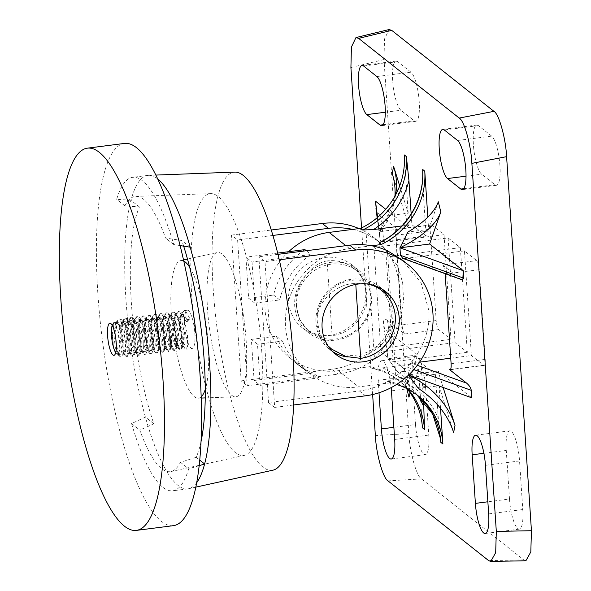 <?xml version="1.0" encoding="UTF-8"?>
<svg xmlns="http://www.w3.org/2000/svg" width="591" height="591" viewBox="0 0 591 591"><rect width="100%" height="100%" fill="white"/><g stroke="black" fill="none" stroke-linecap="round" stroke-linejoin="round"><path stroke-width="0.44" stroke-dasharray="2.96 2.22" d="M419.226 101.733A25.051 6.102 -97.3 0 0 410.974 72.176L397.691 61.656A25.051 6.102 -97.3 0 0 396.133 61.102A25.051 6.102 -97.3 0 0 392.912 83.693A25.051 6.102 -97.3 0 0 400.92 110.244L414.202 120.771A25.051 6.102 -97.3 0 0 415.761 121.318A25.051 6.102 -97.3 0 0 419.226 101.733M499.942 165.679A25.051 6.102 -97.3 0 0 491.682 136.122L478.4 125.595A25.051 6.102 -97.3 0 0 476.841 125.048A25.051 6.102 -97.3 0 0 473.62 147.632A25.051 6.102 -97.3 0 0 481.628 174.19L494.911 184.71A25.051 6.102 -97.3 0 0 496.47 185.264A25.051 6.102 -97.3 0 0 499.942 165.679M327.119 260.941C310.489 263.054 293.483 287.817 296.209 305.968L299.6 319.48L308.221 330.546L319.908 335.947L332.083 335.695A38.533 36.265 128.4 0 0 366.679 293.587A38.533 36.265 128.4 0 0 353.536 268.115A38.533 36.265 128.4 0 0 327.119 260.941L332.083 335.695M296.616 306.293A38.533 36.265 -51.6 0 1 316.894 269.016A38.533 36.265 -51.6 0 1 357.621 271.35A38.533 36.265 -51.6 0 1 370.764 296.822A38.533 36.265 -51.6 0 1 350.485 334.1A38.533 36.265 -51.6 0 1 309.758 331.765A38.533 36.265 -51.6 0 1 296.616 306.293M371.628 245.775L349.532 248.597A71.289 67.093 128.4 0 0 285.534 326.505A71.289 67.093 128.4 0 0 309.854 373.623A71.289 67.093 128.4 0 0 358.715 386.898L390.23 382.872A73.07 68.763 -51.6 0 1 396.568 384.475M288.652 251.692A71.289 67.093 128.4 0 0 265.1 310.312A71.289 67.093 128.4 0 0 289.42 357.437A71.289 67.093 128.4 0 0 338.281 370.705L369.796 366.686A73.07 68.763 -51.6 0 1 397.536 379.511A73.07 68.763 -51.6 0 1 406.933 388.642M328.057 345.875L320.403 334.683L317.456 322.804C314.405 304.395 335.452 282.838 355.723 283.606A38.533 36.265 -51.6 0 1 367.595 284.035M328.463 346.489A38.533 36.265 -51.6 0 1 317.049 322.479A38.533 36.265 -51.6 0 1 336.301 285.808A38.533 36.265 -51.6 0 1 376.231 286.192M378.055 287.544A38.533 36.265 -51.6 0 1 391.198 313.016A38.533 36.265 -51.6 0 1 370.912 350.293A38.533 36.265 -51.6 0 1 330.192 347.951M430.226 230.845L436.18 320.551A7.705 1.876 -97.3 0 0 438.721 329.645L450.985 339.352L444.033 234.701L431.77 224.986A7.705 1.876 -97.3 0 0 431.29 224.816A7.705 1.876 -97.3 0 0 430.226 230.845L396.118 235.196L402.072 324.902L436.18 320.551M525.894 560.756L523.737 559.884L421.494 478.887C416.552 476.531 409.622 451.716 408.846 433.587L384.002 59.528L384.512 39.013L389.055 29.55M509.494 499.026A25.051 6.102 -97.3 0 0 519.312 529.137A25.051 6.102 -97.3 0 0 522.776 509.553L519.548 460.958A25.051 6.102 -97.3 0 0 509.738 430.854A25.051 6.102 -97.3 0 0 506.273 450.438L509.494 499.026L487.863 501.789M415.51 424.567A25.051 6.102 -97.3 0 0 425.321 454.671A25.051 6.102 -97.3 0 0 428.785 435.087L425.557 386.499A25.051 6.102 -97.3 0 0 415.746 356.388A25.051 6.102 -97.3 0 0 412.282 375.972L415.51 424.567L393.872 427.33M479.264 269.695A7.705 1.876 -97.3 0 0 476.723 260.601L464.46 250.887L471.411 355.546L483.674 365.253A7.705 1.876 -97.3 0 0 484.155 365.423A7.705 1.876 -97.3 0 0 485.218 359.402L479.264 269.695L445.156 274.047M448.118 237.937L455.07 342.595L467.326 352.302L460.374 247.651L448.118 237.937L373.97 247.4L386.226 257.115L460.374 247.651M444.033 234.701L384.076 242.354C381.764 242.406 380.405 241.327 380.013 239.104L377.176 217.732L380.035 239.34L379.518 231.628L387.497 215.848L408.204 213.203L404.34 154.953M375.957 208.608C376.386 211.076 377.915 213.469 380.545 215.781L397.662 229.338A7.705 1.876 -97.3 0 0 397.182 229.168A7.705 1.876 -97.3 0 0 396.118 235.196M422.462 427.81L418.591 369.56L397.883 372.204L387.962 358.707L387.46 351.231C387.556 348.949 388.745 347.545 391.028 347.013L450.985 339.352M438.721 329.645L404.613 333.996L387.497 320.433C384.896 318.601 383.537 318.704 383.411 320.736L383.906 328.212L417.615 354.925L406.401 387.009A93.452 39.73 -14.1 0 0 407.155 375.802A93.452 39.73 -14.1 0 0 387.962 358.707L397.883 372.204A93.452 39.73 165.9 0 1 409.696 385.953L407.155 375.802M372.633 394.544L361.566 227.927M379.001 392.779L378.174 380.331A25.051 6.102 82.7 0 1 381.638 360.746A25.051 6.102 82.7 0 1 391.183 387.615M464.46 250.887L404.51 258.54L402.744 258.348M404.51 258.54L459.732 278.516L442.615 264.953L476.723 260.601M408.544 375.1L407.893 367.425C407.989 365.135 409.179 363.731 411.462 363.199L419.521 362.172M450.741 358.183L471.411 355.546M440.524 408.359L439.024 385.746L418.317 388.39L408.388 374.901L438.049 371.111L471.766 397.824M399.952 247.814L407.93 232.034L428.638 229.389L427.825 217.141M467.326 352.302L393.178 361.773L380.922 352.059L455.07 342.595M380.922 352.059L373.97 247.4M386.226 257.115L393.178 361.773M404.613 333.996A7.705 1.876 82.7 0 1 402.072 324.902M392.217 173.429L409.179 227.838L385.746 209.273M408.204 213.203L399.686 185.884M422.742 173.636L423.252 192.031L426.17 235.994L411.868 224.661L411.159 213.949M438.286 201.79L428.638 229.389M459.732 278.516L461.682 279.669M445.126 273.685A7.705 1.876 -97.3 0 0 442.615 264.953M443.154 387.474L438.049 371.111M439.024 385.746L453.615 432.546M423.599 401.252L421.058 362.955L435.36 374.288L438.278 418.251L440.347 438.293M410.361 393.104L418.591 369.56M410.036 392.653A93.452 39.73 165.9 0 0 409.696 385.953M369.796 366.686L371.835 368.304A73.07 68.763 -51.6 0 1 399.582 381.129A73.07 68.763 -51.6 0 1 408.108 389.255M421.058 362.955L382.746 367.846L372.131 368.407C382.34 370.52 391.493 374.76 399.582 381.129L397.536 379.511M390.23 382.872L388.184 381.254C389.89 380.323 392.845 379.636 397.056 379.178L435.36 374.288M426.17 235.994L387.866 240.884C383.67 241.335 380.715 242.022 379.001 242.953M401.954 225.925L411.868 224.661M395.586 194.949A93.452 73.321 -168.7 0 1 395.364 196.131A93.452 73.321 -168.7 0 1 387.497 215.848L379.518 231.628L409.179 227.838M417.615 354.925L387.962 358.707L383.906 328.212M377.619 217.355L379.518 231.628A93.452 73.321 11.3 0 0 393.961 203.156A93.452 73.321 11.3 0 0 394.914 196.182M355.782 284.419L355.723 283.606M272.894 470.192A150.291 36.612 82.7 0 1 213.233 289.686A150.291 36.612 82.7 0 1 234.841 172.107M196.633 482.788A157.996 38.489 82.7 0 1 188.64 488.72A157.996 38.489 82.7 0 1 187.812 488.86A157.996 38.489 82.7 0 1 145.393 417.076A157.996 38.489 82.7 0 1 125.92 298.95A157.996 38.489 82.7 0 1 130.995 200.283A157.996 38.489 82.7 0 1 147.794 175.409A157.996 38.489 82.7 0 1 148.636 175.342A157.996 38.489 82.7 0 1 157.856 179.073M352.65 229.404A75.146 70.713 -51.6 0 1 366.198 233.925L369.648 285.822A40.077 37.713 128.4 0 0 358.168 269.821A40.077 37.713 128.4 0 0 315.816 267.391A40.077 37.713 128.4 0 0 294.724 306.16A40.077 37.713 128.4 0 0 308.391 332.644A40.077 37.713 128.4 0 0 371.067 307.18L374.509 359.077A75.146 70.713 -51.6 0 1 338.118 374.118L247.289 385.716L237.612 239.946L231.48 235.085L241.158 380.863L247.289 385.716M369.648 285.822L371.754 296.246L371.067 307.18M365.711 291.452A40.077 37.713 128.4 0 0 352.037 264.967A40.077 37.713 128.4 0 0 309.684 262.53A40.077 37.713 128.4 0 0 288.593 301.299A40.077 37.713 128.4 0 0 302.26 327.791A40.077 37.713 128.4 0 0 344.612 330.221A40.077 37.713 128.4 0 0 365.711 291.452M268.543 402.552L274.667 407.413L264.99 261.636L258.858 256.782L268.543 402.552L359.372 390.954A75.146 70.713 128.4 0 0 395.763 375.913L392.313 324.016L393.17 313.215L390.895 302.658L387.445 250.761M332.844 351.741A40.077 37.713 -51.6 0 1 329.645 349.48A40.077 37.713 -51.6 0 1 315.971 322.996A40.077 37.713 -51.6 0 1 337.062 284.227A40.077 37.713 -51.6 0 1 379.415 286.657A40.077 37.713 -51.6 0 1 382.347 289.258M388.501 297.384A40.077 37.713 -51.6 0 1 390.895 302.658M395.763 375.913C417.135 362.357 431.171 334.587 428.844 310.445L421.021 282.697L401.946 259.767M199.13 465.664L188.677 468.818A157.996 38.489 82.7 0 1 172.69 490.789A157.996 38.489 82.7 0 1 131.579 423.577L145.393 417.076L153.83 423.762A137.356 33.458 82.7 0 1 131.387 303.286A137.356 33.458 82.7 0 1 139.432 206.968L124.9 205.831A138.73 33.798 82.7 0 1 135.849 196.397A138.73 33.798 82.7 0 1 165.561 238.04L181.777 240.515A137.356 33.458 82.7 0 1 183.646 246.144M261.82 352.325A131.985 32.15 -97.3 0 0 210.817 193.619A131.985 32.15 -97.3 0 0 191.831 296.881A131.985 32.15 -97.3 0 0 244.238 455.402A131.985 32.15 -97.3 0 0 261.82 352.325M189.681 267.28A69.361 16.895 82.7 0 1 208.143 343.903A69.361 16.895 82.7 0 1 205.269 389.417M201.162 396.864A69.361 16.895 82.7 0 1 198.17 398.171A69.361 16.895 82.7 0 1 171.36 314.767A69.361 16.895 82.7 0 1 180.602 260.594A69.361 16.895 82.7 0 1 183.831 261.104M246.107 339.877A72.737 17.723 82.7 0 1 235.646 396.783A72.737 17.723 82.7 0 1 207.544 309.322A72.737 17.723 82.7 0 1 217.229 252.52A72.737 17.723 82.7 0 1 246.107 339.877M181.511 335.082L181.636 347.02L180.1 349.99L179.132 349.54L175.896 341.11L174.264 326.609L175.623 314.486L178.186 311.383L179.612 311.782L184.333 320.019L187.443 334.329L187.569 346.26L186.032 349.229L184.562 348.165L181.829 340.35L180.196 325.855L181.555 313.732L184.119 310.63L185.544 311.021L190.265 319.266L185.072 319.93L182.161 313.622L180.351 311.686L178.925 311.294L176.362 314.39L175.002 326.52L176.635 341.014L179.871 349.444L180.846 349.894L182.375 346.924L182.257 334.994L179.139 320.684L176.229 314.382L174.426 312.447L172.993 312.048L170.43 315.151L169.07 327.274L170.703 341.768L173.939 350.197L174.914 350.655L176.052 349.266L176.443 347.685L176.325 335.747L173.207 321.445L170.297 315.136L168.494 313.2L167.061 312.809L164.497 315.904L163.138 328.035L164.771 342.529L168.007 350.958L168.982 351.409L170.119 350.02L170.518 348.439L170.393 336.508L167.275 322.198L164.364 315.897L162.562 313.961L161.136 313.562L158.573 316.665L157.206 328.788L158.839 343.282L162.074 351.711L163.05 352.17L164.187 350.781L164.586 349.2L164.461 337.262L161.343 322.959L158.432 316.65L156.63 314.715L155.204 314.323L152.641 317.426L151.274 329.549L152.906 344.043L156.142 352.472L157.117 352.923L158.255 351.534L158.654 349.953L158.528 338.022L155.411 323.713L152.5 317.411L150.698 315.476L149.272 315.077L146.708 318.18L145.349 330.303L146.982 344.797L150.21 353.226L151.185 353.684L152.323 352.295L152.722 350.714L152.596 338.776L149.479 324.474L146.568 318.165L144.765 316.229L143.34 315.838L140.776 318.941L139.417 331.063L141.05 345.558L144.278 353.987L145.253 354.437L146.391 353.049L146.79 351.468L146.664 339.537L143.547 325.227L140.636 318.926L138.833 316.99L137.407 316.591L134.844 319.694L133.485 331.817L135.117 346.311L138.346 354.74L139.321 355.198L140.459 353.81L140.857 352.229L140.732 340.29L137.614 325.988L134.704 319.679L132.901 317.744L131.475 317.352L128.912 320.455L127.553 332.578L129.185 347.072L132.414 355.501L133.389 355.952L134.526 354.563L134.925 352.982L134.8 341.051L131.682 326.742L128.772 320.44L126.969 318.505L125.543 318.106L122.98 321.209L121.62 333.331L123.253 347.826L126.481 356.262L127.457 356.713L128.594 355.324L128.993 353.743L128.868 341.805L125.75 327.503L122.839 321.194L121.037 319.258L119.611 318.867L117.048 321.969L115.688 334.092C116.25 345.742 117.875 353.388 120.557 357.016A19.267 4.691 -97.3 0 1 120.505 356.979A19.267 4.691 -97.3 0 1 116.575 348.683L114.942 334.188L116.301 322.058L118.865 318.963L120.298 319.354L125.011 327.599L128.129 341.901L128.247 353.839L126.718 356.809L125.248 355.738L122.507 347.922L120.874 333.427L122.234 321.305L124.797 318.202L126.23 318.593L130.943 326.838L134.061 341.14L134.179 353.078L132.65 356.048L131.18 354.984L128.439 347.168L126.806 332.674L128.166 320.544L130.729 317.448L132.155 317.84L136.876 326.077L139.993 340.386L140.111 352.325L138.582 355.294L137.112 354.223L134.371 346.407L132.739 331.913L134.098 319.79L136.661 316.687L138.087 317.079L142.808 325.323L145.925 339.626L146.043 351.564L144.507 354.534L143.044 353.47L140.303 345.654L138.671 331.159L140.03 319.029L142.594 315.926L144.019 316.325L148.74 324.562L151.857 338.872L151.976 350.803L150.439 353.78L149.471 353.322L146.236 344.893L144.603 330.399L145.962 318.276L148.526 315.173L149.951 315.564L154.672 323.809L157.79 338.111L157.908 350.049L156.371 353.019L155.403 352.568L152.168 344.139L150.535 329.645L151.894 317.515L154.458 314.412L155.884 314.811L160.604 323.048L163.722 337.358L163.84 349.288L162.303 352.266L161.336 351.808L158.1 343.378L156.467 328.884L157.827 316.761L160.39 313.658L161.816 314.05L166.536 322.294L169.647 336.597L169.772 348.535L168.236 351.505L167.268 351.054L164.032 342.625L162.399 328.123L163.759 316L166.322 312.898L167.748 313.296L172.469 321.534L175.579 335.843L175.704 347.774L174.168 350.751L172.698 349.68L169.964 341.864L168.332 327.37L169.72 315.151L172.254 312.144L173.68 312.536L178.401 320.78L181.511 335.082M194.86 333.383A19.267 4.691 82.7 0 1 192.193 348.446A19.267 4.691 82.7 0 1 184.643 325.286A19.267 4.691 82.7 0 1 187.31 310.223A19.267 4.691 82.7 0 1 194.86 333.383M112.194 325.331A15.418 3.753 82.7 0 1 112.778 324.119A15.418 3.753 82.7 0 1 119.692 342.041A15.418 3.753 82.7 0 1 116.56 353.721A15.418 3.753 82.7 0 1 115.688 352.694M185.072 319.93L186.453 321.482L184.06 316.421L182.427 314.685L181.208 314.368L178.999 316.939L177.743 326.978L178.962 338.983L181.511 345.971L182.272 346.348L183.454 343.903L183.225 334.055L180.521 322.243L178.127 317.175L176.495 315.446L175.276 315.121L173.067 317.699L171.811 327.739L173.03 339.736L175.579 346.725L176.34 347.109L177.522 344.664L177.293 334.809L174.589 322.996L172.195 317.936L170.563 316.2L169.344 315.882L167.135 318.453L165.879 328.5L167.098 340.497L169.647 347.486L170.407 347.863L171.589 345.417L171.36 335.57L168.657 323.757L166.263 318.689L164.63 316.961L163.411 316.636L161.203 319.214L159.947 329.253L161.166 341.258L163.714 348.239L164.475 348.624L165.657 346.178L165.428 336.323L162.724 324.511L160.331 319.45L158.698 317.714L157.479 317.397L155.27 319.967L154.015 330.014L155.234 342.012L157.782 349L158.543 349.377L159.725 346.932L159.496 337.084L156.792 325.272L154.399 320.204L152.766 318.475L151.547 318.15L149.338 320.728L148.082 330.768L149.309 342.773L151.85 349.754L152.611 350.138L153.793 347.693L153.564 337.838L150.86 326.025L148.467 320.965L146.834 319.229L145.615 318.911L143.406 321.482L142.15 331.529L143.377 343.526L145.918 350.515L146.686 350.891L147.861 348.446L147.632 338.599L144.928 326.786L142.534 321.718L140.902 319.99L139.683 319.665L137.474 322.243L136.218 332.282L137.444 344.287L139.986 351.268L140.754 351.652L141.929 349.207L141.7 339.352L138.996 327.54L136.602 322.479L134.97 320.743L133.751 320.425L131.542 322.996L130.286 333.043L131.512 345.041L134.054 352.029L134.822 352.406L135.996 349.961L135.767 340.113L133.064 328.3L130.67 323.233L129.037 321.504L127.819 321.179L125.61 323.757L124.354 333.797L125.58 345.801L128.121 352.783L128.89 353.167L130.064 350.722L129.835 340.867L127.131 329.054L124.745 323.994L123.105 322.258L121.886 321.94L119.678 324.511L118.422 334.558L119.648 346.555L122.189 353.544L122.958 353.92L124.14 351.475L123.903 341.628L121.199 329.815L118.813 324.747L117.173 323.018L115.954 322.693L113.745 325.272L112.497 335.311L113.354 345.395L112.157 335.26L114.019 322.413L117.919 323.432L123.224 342.292L122.788 355.716L120.557 357.016M113.354 345.395A15.927 3.878 -97.3 0 0 117.084 354.157A15.927 3.878 -97.3 0 0 118.119 354.541A15.927 3.878 -97.3 0 0 119.471 353.078L118.51 354.489L117.41 353.691L115.201 347.124L113.974 335.127L115.208 325.146L117.439 322.509L118.658 322.826L122.684 329.623L125.388 341.435L125.617 351.29L124.435 353.736L123.342 352.938L121.133 346.363L119.907 334.366L121.14 324.393L123.371 321.748L124.59 322.073L128.616 328.869L131.32 340.682L131.549 350.529L130.367 352.975L129.274 352.177L127.058 345.609L125.839 333.612L127.065 323.632L129.303 320.994L130.522 321.312L134.549 328.108L137.252 339.921L137.481 349.776L136.299 352.221L135.206 351.423L132.99 344.849L131.771 332.851L132.997 322.878L135.236 320.233L136.455 320.558L140.481 327.355L143.185 339.168L143.414 349.015L142.232 351.46L141.138 350.662L138.922 344.095L137.703 332.09L138.929 322.117L141.168 319.48L142.387 319.797L146.413 326.594L149.117 338.407L149.346 348.262L148.164 350.707L147.07 349.909L144.854 343.334L143.635 331.337L144.861 321.364L147.1 318.719L148.319 319.044L152.345 325.84L155.049 337.653L155.278 347.501L154.096 349.946L153.003 349.148L150.786 342.581L149.567 330.576L150.794 320.603L153.032 317.965L154.244 318.283L158.277 325.08L160.981 336.892L161.21 346.747L160.028 349.185L158.935 348.395L156.718 341.82L155.499 329.822L156.726 319.849L158.957 317.204L160.176 317.53L164.209 324.326L166.913 336.139L167.142 345.986L165.96 348.431L164.867 347.634L162.651 341.066L161.432 329.061L162.68 319.022L164.889 316.451L166.108 316.769L170.142 323.565L172.845 335.378L173.074 345.233L171.892 347.671L170.799 346.88L168.583 340.305L167.364 328.308L168.612 318.268L170.821 315.69L172.04 316.015L176.074 322.812L178.778 334.617L179.007 344.472L177.825 346.917L176.731 346.119L174.515 339.552L173.296 327.547L174.544 317.507L176.753 314.937L177.972 315.254L182.006 322.051L184.71 333.863L184.939 343.711L183.757 346.156L182.663 345.366L180.447 338.791L179.228 326.793L180.454 316.82L182.685 314.176L183.904 314.501L187.938 321.297L190.265 319.266M116.575 348.683L118.414 355.169L119.471 353.078M248.641 298.263L254.773 303.117L252.039 262.005L245.915 257.144L248.641 298.263L273.603 295.079A71.674 67.455 -51.6 0 1 304.912 249.616M260.232 385.347L257.506 344.235L251.374 339.382L254.108 380.493L260.232 385.347L319.236 377.819L313.104 372.958L254.108 380.493M254.773 303.117L279.728 299.933A71.674 67.455 -51.6 0 1 311.043 254.47L252.039 262.005M279.728 299.933L273.603 295.079M277.711 253.088L245.915 257.144M306.315 250.724L311.043 254.47M241.158 380.863L331.994 369.264L338.118 374.118M231.48 235.085L271.313 230.002M358.996 228.591A75.146 70.713 -51.6 0 1 373.815 237.479A75.146 70.713 -51.6 0 1 396.007 315.077A75.146 70.713 -51.6 0 1 331.994 369.264M272.953 235.432L237.612 239.946M274.667 407.413L293.653 404.983M279.321 259.804L264.99 261.636M392.313 324.016A40.077 37.713 -51.6 0 1 347.345 356.934M278.014 254.337L258.858 256.782M251.374 339.382L276.329 336.19L282.461 341.051L257.506 344.235M282.461 341.051A71.674 67.455 128.4 0 0 302.459 368.259A71.674 67.455 128.4 0 0 319.236 377.819M276.329 336.19A71.674 67.455 128.4 0 0 296.327 363.406A71.674 67.455 128.4 0 0 313.104 372.958M366.198 233.925L379.193 241.741L397.75 266.135L402.663 282.771L403.55 300.841L400.373 318.734L393.746 334.957L374.509 359.077M190.213 247.201L181.777 240.515M200.999 441.75A137.356 33.458 82.7 0 1 196.175 457.301L199.706 460.101M139.432 206.968L130.995 200.283L116.678 199.315A157.996 38.489 82.7 0 1 132.672 177.344A157.996 38.489 82.7 0 1 173.784 244.556L180.166 245.59M196.175 457.301L180.454 462.31A138.73 33.798 82.7 0 1 170.984 471.552A138.73 33.798 82.7 0 1 139.794 430.093L153.83 423.762M173.784 244.556L165.561 238.04M180.454 462.31L188.677 468.818M124.9 205.831L116.678 199.315M131.579 423.577L139.794 430.093M187.938 321.297L186.453 321.482M124.568 143.414A192.681 46.94 -97.3 0 0 97.892 294.074A192.681 46.94 -97.3 0 0 173.37 525.665M144.677 331.137A16.186 3.945 82.7 0 1 146.923 318.483A16.186 3.945 82.7 0 1 153.261 337.941A16.186 3.945 82.7 0 1 151.023 350.596A16.186 3.945 82.7 0 1 144.677 331.137M376.866 76.534L410.974 72.176M457.574 140.473L491.682 136.122M338.281 370.705L358.715 386.898M397.662 229.338L431.77 224.986M384.076 242.354L380.545 215.781M387.497 320.433L391.028 347.013M384.002 59.528L350.914 67.544M408.846 433.587L375.359 435.582M421.494 478.887L388.014 480.882M523.737 559.884L488.609 560.586M397.691 61.656L363.583 66.007M383.02 124.753L414.202 120.771M385.31 112.238L400.92 110.244M519.548 460.958L485.44 465.316M488.668 513.904L522.776 509.553M483.911 453.29L506.273 450.438M425.557 386.499L391.449 390.85M394.677 439.438L428.785 435.087M378.174 380.331L412.282 375.972M478.4 125.595L444.292 129.954M463.736 188.692L494.911 184.71M466.018 176.184L481.628 174.19M451.11 363.753L485.218 359.402M417.276 365.304L411.462 363.199M483.674 365.253L450.468 369.493M406.793 388.575L406.401 387.009M349.532 248.597L345.838 245.671M383.411 320.736L387.46 351.231M407.893 367.425L413.826 369.567M417.97 395.697L416.936 394.899A73.07 68.763 128.4 0 0 415.924 394.079A73.07 68.763 128.4 0 0 388.184 381.254M387.866 240.884C405.921 229.079 417.711 212.797 423.252 192.031M397.056 379.178C416.352 386.226 430.093 399.243 438.278 418.251M382.746 367.846L402.951 378.883L418.472 396.206M359.372 390.954L365.504 395.815M353.536 268.115L357.621 271.35M309.854 373.623L289.42 357.437M415.761 121.318L381.653 125.676M396.133 61.102L362.024 65.461M519.312 529.137L485.204 533.488M509.738 430.854L475.629 435.205M425.321 454.671L391.212 459.03M415.746 356.388L381.638 360.746M496.47 185.264L462.361 189.615M476.841 125.048L442.733 129.399M431.29 224.816L397.182 229.168M308.221 330.546L309.758 331.765M484.155 365.423L450.047 369.781M395.364 196.131L393.961 203.156M195.784 487.147L188.64 488.72M352.037 264.967L358.168 269.821M385.546 291.511L379.415 286.657M210.817 193.619L135.849 196.397M198.17 398.171L201.206 398.061M205.225 397.906L235.646 396.783M180.1 349.99L180.846 349.894M186.032 349.229L192.193 348.446M126.718 356.809L127.457 356.713M132.65 356.048L133.389 355.952M138.582 355.294L139.321 355.198M144.507 354.534L145.253 354.437M150.439 353.78L151.185 353.684M156.371 353.019L157.117 352.923M162.303 352.266L163.05 352.17M168.236 351.505L168.982 351.409M174.168 350.751L174.914 350.655M118.865 318.963L119.611 318.867M124.797 318.202L125.543 318.106M130.729 317.448L131.475 317.352M136.661 316.687L137.407 316.591M142.594 315.926L143.34 315.838M148.526 315.173L149.272 315.077M154.458 314.412L155.204 314.323M160.39 313.658L161.136 313.562M166.322 312.898L167.061 312.809M172.254 312.144L172.993 312.048M116.56 353.721L117.084 354.157M118.658 355.457L120.505 356.979M155.935 175.069L148.636 175.342M373.815 237.479L379.193 241.741M302.26 327.791L308.391 332.644M147.794 175.409L132.672 177.344M187.812 488.86L172.69 490.789M335.769 354.341L329.645 349.48M296.327 363.406L302.459 368.259M244.238 455.402L170.984 471.552M180.602 260.594L183.572 259.937M187.502 259.072L217.229 252.52M178.186 311.383L178.925 311.294M184.119 310.63L187.31 310.223M118.414 355.169L117.41 353.691M115.208 325.146L116.338 321.969M123.342 352.938L125.248 355.738M121.14 324.393L122.271 321.209M129.274 352.177L131.18 354.984M127.065 323.632L128.203 320.455M135.206 351.423L137.112 354.223M132.997 322.878L134.135 319.694M141.138 350.662L143.044 353.47M138.929 322.117L140.067 318.941M147.07 349.909L148.976 352.709M144.861 321.364L145.999 318.18M153.003 349.148L154.901 351.955M150.794 320.603L151.931 317.426M158.935 348.395L160.833 351.194M156.726 319.849L157.863 316.665M164.867 347.634L166.765 350.441M162.658 319.088L163.796 315.912M170.799 346.88L172.698 349.68M168.59 318.335L169.72 315.151M176.731 346.119L178.63 348.926M174.522 317.574L175.653 314.397M182.663 345.366L184.562 348.165M180.454 316.82L181.585 313.636M184.06 316.421L182.161 313.622M183.114 345.321L181.976 348.505M178.127 317.175L176.229 314.382M177.182 346.075L176.052 349.266M172.195 317.936L170.297 315.136M171.25 346.836L170.119 350.02M166.263 318.689L164.364 315.897M165.317 347.589L164.187 350.781M160.331 319.45L158.432 316.65M159.385 348.35L158.255 351.534M154.399 320.204L152.5 317.411M153.453 349.104L152.323 352.295M148.467 320.965L146.568 318.165M147.521 349.865L146.391 353.049M142.534 321.718L140.636 318.926M141.589 350.618L140.459 353.81M136.602 322.479L134.704 319.679M135.657 351.379L134.526 354.563M130.67 323.233L128.772 320.44M129.732 352.14L128.594 355.324M124.745 323.994L122.839 321.194M123.8 352.893L122.788 355.716M118.813 324.747L117.919 323.432M112.778 324.119L114.011 322.413M118.51 354.489L118.119 354.541M117.439 322.509L115.954 322.693M124.435 353.736L122.958 353.92M123.371 321.748L121.886 321.94M130.367 352.975L128.89 353.167M129.303 320.994L127.819 321.179M136.299 352.221L134.822 352.406M135.236 320.233L133.751 320.425M142.232 351.46L140.754 351.652M141.168 319.48L139.683 319.665M148.164 350.707L146.686 350.891M147.1 318.719L145.615 318.911M154.096 349.946L152.611 350.138M153.032 317.965L151.547 318.15M160.028 349.185L158.543 349.377M158.957 317.204L157.479 317.397M165.96 348.431L164.475 348.624M164.889 316.451L163.411 316.636M171.892 347.671L170.407 347.863M170.821 315.69L169.344 315.882M177.825 346.917L176.34 347.109M176.753 314.937L175.276 315.121M183.757 346.156L182.272 346.348M182.685 314.176L181.208 314.368M146.923 318.483L109.845 323.218M151.023 350.596L113.945 355.331"/><path stroke-width="0.89" d="M376.866 76.534A25.051 6.102 82.7 0 1 385.118 106.092A25.051 6.102 82.7 0 1 381.653 125.676A25.051 6.102 82.7 0 1 380.094 125.122L366.812 114.602A25.051 6.102 82.7 0 1 358.803 88.044A25.051 6.102 82.7 0 1 362.024 65.461A25.051 6.102 82.7 0 1 363.583 66.007L376.866 76.534M457.574 140.473A25.051 6.102 82.7 0 1 465.834 170.031A25.051 6.102 82.7 0 1 462.361 189.615A25.051 6.102 82.7 0 1 460.803 189.068L447.52 178.541A25.051 6.102 82.7 0 1 439.512 151.99A25.051 6.102 82.7 0 1 442.733 129.399A25.051 6.102 82.7 0 1 444.292 129.954L457.574 140.473M367.595 284.035A38.533 36.265 -51.6 0 1 382.141 290.779A38.533 36.265 -51.6 0 1 395.283 316.251A38.533 36.265 -51.6 0 1 360.695 358.36L345.868 356.513L331.728 349.17L328.057 345.875M376.231 286.192A38.533 36.265 -51.6 0 1 378.055 287.544L382.141 290.779M361.566 227.927L350.914 67.544L351.423 47.029L355.967 37.565L389.055 29.55L391.707 30.355L493.95 111.352C498.893 113.708 505.822 138.523 506.598 156.652L531.442 530.718L530.814 551.935L525.894 560.756L490.766 561.45L488.609 560.586L388.014 480.882C383.071 478.525 376.142 453.718 375.359 435.582L372.633 394.544M406.933 388.642A73.07 68.763 -51.6 0 1 422.462 427.81L424.501 429.428L423.599 401.252M411.159 213.949L408.95 180.698L406.379 156.571L404.34 154.953A73.07 68.763 -51.6 0 1 360.606 228.385L329.098 232.411A71.289 67.093 128.4 0 0 288.652 251.692M355.967 37.565L358.619 38.371L459.214 118.067C464.164 120.424 471.093 145.231 471.869 163.367L496.314 531.412L495.686 552.629L490.766 561.45M485.44 465.316L488.668 513.904A25.051 6.102 82.7 0 1 485.204 533.488A25.051 6.102 82.7 0 1 475.386 503.384L472.165 454.789A25.051 6.102 82.7 0 1 475.629 435.205A25.051 6.102 82.7 0 1 485.44 465.316M391.183 387.615A25.051 6.102 82.7 0 1 391.449 390.85L394.677 439.438A25.051 6.102 82.7 0 1 391.212 459.03A25.051 6.102 82.7 0 1 381.402 428.918L379.001 392.779M445.126 273.685A7.705 1.876 -97.3 0 1 445.156 274.047L451.11 363.753A7.705 1.876 -97.3 0 1 450.047 369.781A7.705 1.876 -97.3 0 1 449.566 369.611L466.683 383.175L417.276 365.304M419.521 362.172L450.741 358.183M331.728 349.17L330.192 347.951A38.533 36.265 -51.6 0 1 328.463 346.489M396.568 384.475A73.07 68.763 -51.6 0 1 417.97 395.697A73.07 68.763 -51.6 0 1 442.895 443.996L440.524 408.359M408.632 375.019A93.452 73.321 -168.7 0 1 455.011 425.52L453.615 432.546A93.452 73.321 11.3 0 0 418.317 388.39L408.544 375.1M399.952 247.814L463.322 270.737L463.824 278.213L461.682 279.669L402.744 258.348L400.447 255.29L399.952 247.814L407.93 232.034A93.452 39.73 -14.1 0 0 438.286 201.79L440.827 211.94L429.613 244.024L399.952 247.814A93.452 39.73 165.9 0 0 440.827 211.94M427.825 217.141L424.766 171.139A73.07 68.763 -51.6 0 1 381.04 244.571L371.628 245.775M375.957 208.608L377.169 217.739L375.462 201.132L377.619 217.355M385.746 209.273L375.462 201.132M399.686 185.884L393.621 166.403A93.452 73.321 -168.7 0 1 395.586 194.949M424.766 171.139L422.728 169.521L422.742 173.636C423.282 201.9 405.234 230.542 379.237 242.635L379.001 242.953L381.04 244.571M463.322 270.737L429.613 244.024M413.826 369.567L471.271 390.348C470.842 387.873 469.313 385.48 466.683 383.175M471.271 390.348L471.766 397.824L408.654 374.997M455.011 425.52L443.154 387.474M440.849 442.378A73.07 68.763 128.4 0 0 416.943 394.899L432.715 414.143L440.347 438.293L440.849 442.378L442.895 443.996M410.036 392.653A93.452 39.73 165.9 0 1 408.942 397.159L410.361 393.104M360.606 228.385L362.652 230.002L373.564 229.552L401.954 225.925M394.914 196.182A93.452 73.321 11.3 0 0 392.217 173.429L393.621 166.403M360.695 358.36L355.782 284.419M155.935 175.069L234.841 172.107A150.291 36.612 82.7 0 1 292.922 352.812A150.291 36.612 82.7 0 1 272.894 470.192L195.784 487.147M157.856 179.073A157.996 38.489 82.7 0 1 190.213 247.201A157.996 38.489 82.7 0 1 209.694 365.319A157.996 38.489 82.7 0 1 204.612 463.987A157.996 38.489 82.7 0 1 196.633 482.788M382.347 289.258A40.077 37.713 -51.6 0 1 388.501 297.384M322.102 327.85A40.077 37.713 -51.6 0 1 343.194 289.08A40.077 37.713 -51.6 0 1 385.546 291.511A40.077 37.713 -51.6 0 1 399.221 318.002A40.077 37.713 -51.6 0 1 378.122 356.772A40.077 37.713 -51.6 0 1 335.769 354.341A40.077 37.713 -51.6 0 1 322.102 327.85M293.653 404.983L365.504 395.815A75.146 70.713 128.4 0 0 432.952 313.695A75.146 70.713 128.4 0 0 407.325 264.029A75.146 70.713 128.4 0 0 355.819 250.037L279.321 259.804M407.325 264.029L401.946 259.767L387.445 250.761A75.146 70.713 128.4 0 0 349.687 245.184L278.014 254.337M183.646 246.144A137.356 33.458 82.7 0 1 204.22 360.983A137.356 33.458 82.7 0 1 200.999 441.75M205.269 389.417A69.361 16.895 82.7 0 1 201.162 396.864M115.688 352.694A15.418 3.753 82.7 0 1 111.514 335.562A15.418 3.753 82.7 0 1 112.194 325.331M306.315 250.724L304.912 249.616L277.711 253.088M271.313 230.002L322.309 223.494A75.146 70.713 -51.6 0 1 358.996 228.591M322.309 223.494L328.441 228.348L272.953 235.432M328.441 228.348A75.146 70.713 -51.6 0 1 352.65 229.404M347.345 356.934A40.077 37.713 -51.6 0 1 332.844 351.741M199.706 460.101L204.612 463.987L199.13 465.664M180.166 245.59L190.213 247.201M183.831 261.104A69.361 16.895 82.7 0 1 189.681 267.28M136.299 530.4L173.37 525.665A192.681 46.94 -97.3 0 0 200.054 375.012A192.681 46.94 -97.3 0 0 124.568 143.414L87.498 148.149A192.681 46.94 82.7 0 1 162.976 379.747A192.681 46.94 82.7 0 1 136.299 530.4A192.681 46.94 82.7 0 1 60.814 298.802A192.681 46.94 82.7 0 1 87.498 148.149M107.606 335.873A16.186 3.945 82.7 0 1 109.845 323.218A16.186 3.945 82.7 0 1 116.191 342.677A16.186 3.945 82.7 0 1 113.945 355.331A16.186 3.945 82.7 0 1 107.606 335.873M493.95 111.352L459.214 118.067M471.869 163.367L506.598 156.652M391.707 30.355L358.619 38.371M531.442 530.718L496.314 531.412M380.094 125.122L383.02 124.753M366.812 114.602L385.31 112.238M475.386 503.384L487.863 501.789M472.165 454.789L483.911 453.29M381.402 428.918L393.872 427.33M460.803 189.068L463.736 188.692M447.52 178.541L466.018 176.184M450.468 369.493L449.566 369.611M408.942 397.159L406.793 388.575M408.108 389.255A73.07 68.763 -51.6 0 1 424.501 429.428M345.838 245.671L329.098 232.411M406.379 156.571A73.07 68.763 -51.6 0 1 362.652 230.002M463.824 278.213L400.447 255.29M379.001 242.953A73.07 68.763 128.4 0 0 422.728 169.521M373.564 229.552C391.611 217.739 403.402 201.457 408.95 180.698M418.472 396.206L423.976 406.918M349.687 245.184L355.819 250.037M201.206 398.061L205.225 397.906M183.572 259.937L187.502 259.072"/></g></svg>
